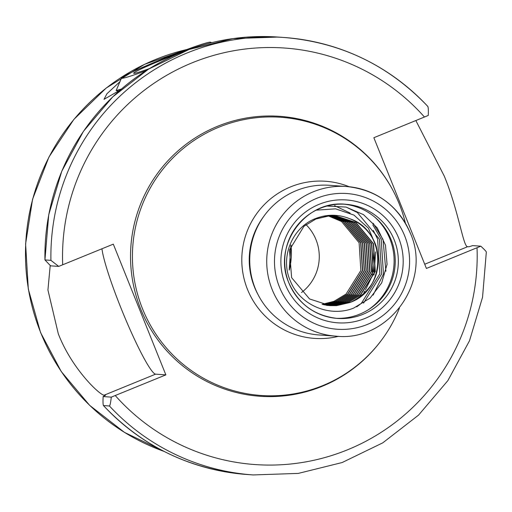 <?xml version="1.0" encoding="UTF-8"?>
<svg xmlns="http://www.w3.org/2000/svg" width="512" height="512" viewBox="0 0 512 512"><rect width="100%" height="100%" fill="white"/><g stroke="black" fill="none" stroke-linecap="round" stroke-linejoin="round"><path stroke-width="0.77" d="M120.333 89.939L104.019 99.334L106.88 93.811L119.962 81.645M139.795 68.582L177.331 53.107M415.866 120.563L444.294 176.154C458.778 211.245 463.2 247.091 467.648 246.701L468.954 246.79L472.666 245.606L480.813 246.182L426.406 268.448L373.856 137.722L428.262 115.456C428.48 110.278 428.32 107.264 427.77 106.413A219.27 217.734 94 0 0 284.045 37.485A219.27 217.734 94 0 0 50.918 260.352L58.72 266.406L50.573 265.83L44.941 259.93L50.918 260.352M335.955 318.298A57.222 56.819 94 0 0 391.098 239.616A57.222 56.819 94 0 0 344 204.186M405.408 223.136A139.45 138.47 94 0 0 399.251 203.936A139.45 138.47 94 0 0 218.95 127.162A139.45 138.47 94 0 0 142.528 308.806A139.45 138.47 94 0 0 271.104 395.814A139.45 138.47 94 0 0 399.411 308.154M349.197 186.733A78.765 78.208 94 0 0 264.646 204.256A78.765 78.208 94 0 0 247.507 289.446A78.765 78.208 94 0 0 338.65 336.301M263.43 216.858A72.07 71.565 94 0 0 254.458 286.989A72.07 71.565 94 0 0 257.958 294.451M410.266 233.12A75.021 74.49 94 0 0 346.49 186.496L329.517 185.299A75.021 74.49 94 0 0 255.181 288.339A75.021 74.49 94 0 0 318.963 334.963L335.936 336.16C388.659 342.202 432.326 281.677 410.323 233.139C397.875 205.37 376.602 189.824 346.49 186.496A75.021 74.49 94 0 0 272.16 289.536A75.021 74.49 94 0 0 335.936 336.16M327.002 206.048L346.01 207.066L363.488 214.643L377.242 227.898L385.485 245.21L387.059 264.371L381.702 282.861L370.035 298.157L353.619 308.115C329.728 317.728 299.731 305.114 290.342 280.909C279.686 257.21 292.397 226.464 316.864 218.067C327.91 214.086 338.893 214.317 349.818 218.758C386.765 230.618 387.245 289.69 349.99 302.451L336.282 305.632L329.933 305.632M315.571 219.014L329.101 215.821L335.366 215.814L355.712 222.496L373.293 243.757L375.053 271.475L360.25 295.066L348.186 302.323L334.477 305.504L329.037 305.562M329.286 305.581L334.726 305.523L348.435 302.342L360.506 295.078L375.302 271.494L373.542 243.77L355.962 222.509L335.616 215.834L329.35 215.84L315.821 219.034L303.936 226.304L289.498 249.92L291.616 277.67L309.555 298.95L330.182 305.651L336.531 305.651L350.24 302.47C373.638 290.483 382.278 271.712 376.166 246.15A44.992 44.672 94 0 0 349.818 218.758M333.562 215.686L334.458 215.757M322.643 216.346L327.546 215.712L334.586 215.763L353.907 222.368L371.488 243.629L373.248 271.347L358.445 294.938L346.381 302.195L332.672 305.376L327.482 305.453M328.384 305.491L332.922 305.395L346.63 302.214L358.701 294.957L373.498 271.366L371.738 243.642L354.157 222.387L334.707 215.776M333.683 215.738L352.102 222.24L369.683 243.501L371.443 271.219L356.64 294.81L344.576 302.074L330.867 305.254L327.36 305.363M327.488 305.382L331.117 305.267L344.826 302.086L356.896 294.829L371.693 271.238L369.933 243.52L352.352 222.259L333.805 215.744M332.774 215.725L350.298 222.112L367.878 243.373L369.638 271.091L354.842 294.682L342.771 301.946L329.062 305.126L326.464 305.235M326.586 305.254L329.312 305.139L343.021 301.958L355.091 294.701L369.888 271.11L368.128 243.392L350.547 222.131L332.902 215.725M331.866 215.731L348.493 221.984L366.074 243.245L367.834 270.963L353.037 294.554L340.966 301.818L325.568 305.088M325.69 305.107L341.216 301.837L353.286 294.573L368.083 270.982L366.323 243.264L348.742 222.003L331.994 215.725M330.957 215.75L346.688 221.856L364.269 243.117L366.029 270.842L351.232 294.426L339.162 301.69L324.672 304.922M324.8 304.941L339.411 301.709L351.482 294.445L366.278 270.854L364.518 243.136L346.938 221.875L331.085 215.75M330.048 215.795L344.883 221.728L362.464 242.989L364.224 270.714L349.427 294.298L337.357 301.562L323.776 304.736M323.904 304.762L337.606 301.581L349.677 294.317L364.474 270.726L362.714 243.008L345.139 221.747L330.176 215.789M329.139 215.853L343.078 221.606L360.659 242.861L362.419 270.586L347.622 294.176L335.552 301.434L322.886 304.531M323.008 304.557L335.802 301.453L347.872 294.189L362.669 270.605L360.909 242.88L343.334 221.619L329.267 215.846M301.491 292.538A44.992 44.672 94 0 0 306.029 224.627M322.118 304.339L333.997 301.325L346.067 294.061L360.864 270.477L359.104 242.752L341.53 221.491L328.352 215.923M326.579 305.395L327.354 305.446M50.214 265.485L47.93 290.016L58.304 333.824C72.019 369.229 100.109 395.411 104.16 395.181L105.51 395.283M480.813 246.182C484.499 249.613 486.336 251.578 486.33 252.07L482.547 297.261L469.517 340.742L447.872 380.608L418.541 415.13L382.778 442.842L342.118 462.547L298.298 473.402L253.203 474.938A219.27 217.734 94 0 1 109.472 406.01L103.411 405.542C142.688 446.797 190.624 469.792 247.226 474.515L253.203 474.938M105.51 395.315A209.664 208.192 -86 0 1 105.466 395.27L103.123 396.557L111.277 397.133L165.862 374.874L113.312 244.147L58.72 266.406M111.277 397.133C110.739 402.278 110.138 405.242 109.472 406.01M247.226 474.515A219.27 217.734 94 0 1 103.494 405.587C103.046 404.909 102.906 402.438 103.078 398.189L103.123 396.557M278.061 37.062L232.973 38.598L189.158 49.453L148.499 69.158L112.742 96.864L83.411 131.386L61.766 171.245L48.736 214.733L44.941 259.93A219.27 217.734 94 0 1 278.061 37.062L284.045 37.485C340.646 42.208 388.589 65.203 427.872 106.464L427.77 106.413M376.166 246.15L368.397 228.154L353.978 215.098L335.629 208.851L316.23 210.15M373.171 223.251L383.008 239.411L385.914 271.251M372.832 224.877L381.203 239.283L383.456 274.035L373.146 295.104M346.054 207.072L357.318 212.506L379.398 239.155L381.651 273.907L363.558 303.123M373.325 230.47L377.594 239.034L379.846 273.779L361.344 303.347L356.742 306.835M375.642 251.866L374.01 274.982M334.566 205.638L350.106 213.062M373.843 251.738L372.205 274.854M371.034 278.522L365.408 289.978M364.672 291.104L363.859 292.282M101.958 248.787A70.541 7.494 -112.2 0 0 126.65 321.741A70.541 7.494 -112.2 0 0 155.629 374.15L165.862 374.874M149.453 68.57A34.944 1.818 158.1 0 1 133.862 73.35A34.944 1.818 158.1 0 1 178.605 53.395A34.944 1.818 158.1 0 1 183.462 51.603M210.035 43.066A48.045 2.502 -21.9 0 0 210.56 42.202A48.045 2.502 -21.9 0 0 183.296 50.842A48.045 2.502 -21.9 0 0 121.523 77.997A48.045 2.502 -21.9 0 0 146.208 70.598M121.402 89.011L116.141 90.56L121.523 77.997M290.976 245.005A69.888 69.395 -86 0 1 289.274 270.099M186.886 49.504A209.664 208.192 94 0 0 40.685 332.582A209.664 208.192 94 0 0 164.07 451.405M467.648 246.701L424.717 264.237M288.87 282.912A57.222 56.819 94 0 0 337.498 318.432A57.222 56.819 94 0 0 394.195 239.834A57.222 56.819 94 0 0 345.549 204.269A57.222 56.819 94 0 0 288.851 282.867M398.733 238.227A61.587 61.158 -86 0 1 364.979 318.451A61.587 61.158 -86 0 1 285.344 284.544A61.587 61.158 -86 0 1 319.098 204.32A61.587 61.158 -86 0 1 398.733 238.227M368.403 309.715A58.963 58.547 94 0 0 374.918 217.235M392.006 188.653A140.32 139.334 94 0 0 210.099 129.606A140.32 139.334 94 0 0 140.698 309.062A140.32 139.334 94 0 0 251.846 395.456A140.32 139.334 94 0 0 381.306 340.416M279.418 286.97A68.032 67.552 94 0 0 367.379 324.422A68.032 67.552 94 0 0 404.659 235.808A68.032 67.552 94 0 0 316.698 198.349A68.032 67.552 94 0 0 279.418 286.97M115.251 395.552A208.787 207.322 94 0 0 347.629 449.76A208.787 207.322 94 0 0 477.024 247.77M424.474 117.043A208.787 207.322 94 0 0 192.09 62.842A208.787 207.322 94 0 0 62.694 264.826M104.16 395.181L155.629 374.15M289.216 269.837L290.886 245.261M164.128 451.437L124.448 432.371L89.638 405.344L61.254 371.558L40.557 332.531L28.301 289.037L25.6 243.904L32.576 199.232L48.909 157.094L73.83 119.45L106.202 88.045L144.506 64.352L186.963 49.472M337.498 318.432C314.579 315.904 298.374 304.051 288.883 282.88C272.09 245.837 305.408 199.654 345.549 204.269M210.56 42.202L211.654 42.669M116.192 90.618L118.765 90.976"/></g></svg>
